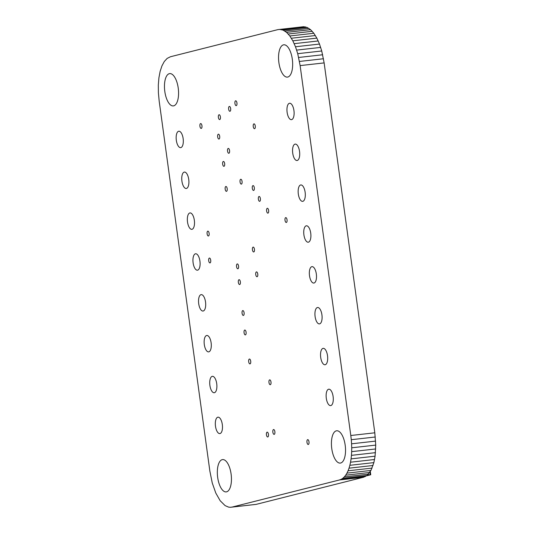 <?xml version="1.0" encoding="UTF-8"?>
<svg xmlns="http://www.w3.org/2000/svg" width="534" height="534" viewBox="0 0 534 534"><rect width="100%" height="100%" fill="white"/><g stroke="black" fill="none" stroke-linecap="round" stroke-linejoin="round"><path stroke-width="0.8" d="M279.616 29.397L283.14 30.131L286.564 32.36L289.822 35.965L292.826 40.811L295.489 46.758L297.725 53.68L300.128 65.602L324.138 62.905L374.808 432.807L375.722 445.102L375.088 456.183L373.873 462.618L370.956 470.441L366.858 475.587L363.534 477.249L256.16 504.37L230.381 507.3L228.612 507.126L225.121 505.631L220.168 500.725L215.789 493.042L212.265 483.016L209.862 471.095L159.192 101.193L158.404 92.889L158.318 85.04L158.912 77.817L160.127 71.382L161.935 65.896L164.285 61.517L167.142 58.413L170.466 56.751L277.84 29.63L303.619 26.7L307.143 27.434L310.574 29.67L313.832 33.275L316.836 38.114L319.499 44.062L321.735 50.984L324.138 62.905M300.128 65.602L350.798 435.504L374.808 432.807M299.467 61.443L323.477 58.747M350.798 435.504L351.285 439.702L375.295 437.006M298.666 57.465L322.676 54.768M351.285 439.702L351.586 443.807L375.596 441.111M297.725 53.68L321.735 50.984M351.586 443.807L351.712 447.799L375.722 445.102M296.664 50.103L320.674 47.413M351.712 447.799L351.672 451.651L375.682 448.961M295.489 46.758L319.499 44.062M351.672 451.651L351.459 455.348L375.469 452.658M294.201 43.655L318.211 40.958M351.459 455.348L351.078 458.873L375.088 456.183M292.826 40.811L316.836 38.114M351.078 458.873L350.544 462.204L374.554 459.507M291.364 38.241L315.374 35.544M350.544 462.204L349.863 465.314L373.873 462.618M289.822 35.965L313.832 33.275M349.863 465.314L349.029 468.184L373.039 465.488M288.22 34.002L312.23 31.306M349.029 468.184L348.055 470.801L372.064 468.104M286.564 32.36L310.574 29.67M348.055 470.801L346.946 473.137L370.956 470.441M284.869 31.065L308.879 28.369M346.946 473.137L345.705 475.173L369.715 472.483M283.14 30.131L307.143 27.434M345.705 475.173L344.337 476.895L368.347 474.205M281.378 29.564L305.388 26.874M344.337 476.895L342.848 478.277L366.858 475.587M342.848 478.277L341.239 479.305L365.249 476.608M341.239 479.305L339.524 479.946L363.534 477.249M339.524 479.946L232.15 507.06L256.16 504.37M232.15 507.06L230.381 507.3M222.184 459.661A16.254 6.869 83.6 0 1 222.571 459.594A16.254 6.869 83.6 0 1 231.215 474.98A16.254 6.869 83.6 0 1 226.202 491.901A16.254 6.869 83.6 0 1 217.618 476.975A16.254 6.869 83.6 0 1 222.184 459.661M217.785 417.214A8.257 3.491 83.6 0 1 217.985 417.174A8.257 3.491 83.6 0 1 222.371 424.991A8.257 3.491 83.6 0 1 219.828 433.588A8.257 3.491 83.6 0 1 215.462 426.005A8.257 3.491 83.6 0 1 217.785 417.214M212.192 376.363A8.257 3.491 83.6 0 1 212.385 376.323A8.257 3.491 83.6 0 1 216.777 384.146A8.257 3.491 83.6 0 1 214.227 392.737A8.257 3.491 83.6 0 1 209.869 385.161A8.257 3.491 83.6 0 1 212.192 376.363M206.591 335.512A8.257 3.491 83.6 0 1 206.792 335.479A8.257 3.491 83.6 0 1 211.184 343.295A8.257 3.491 83.6 0 1 208.634 351.886A8.257 3.491 83.6 0 1 204.275 344.31A8.257 3.491 83.6 0 1 206.591 335.512M200.998 294.661A8.257 3.491 83.6 0 1 201.198 294.628A8.257 3.491 83.6 0 1 205.583 302.444A8.257 3.491 83.6 0 1 203.04 311.042A8.257 3.491 83.6 0 1 198.675 303.459A8.257 3.491 83.6 0 1 200.998 294.661M267.12 432.153A2.436 1.028 83.6 0 1 267.174 432.139A2.436 1.028 83.6 0 1 268.469 434.449A2.436 1.028 83.6 0 1 267.721 436.986A2.436 1.028 83.6 0 1 266.433 434.749A2.436 1.028 83.6 0 1 267.12 432.153M273.535 429.536A2.436 1.028 83.6 0 1 273.595 429.53A2.436 1.028 83.6 0 1 274.89 431.832A2.436 1.028 83.6 0 1 274.142 434.376A2.436 1.028 83.6 0 1 272.854 432.133A2.436 1.028 83.6 0 1 273.535 429.536M269.657 379.861A2.436 1.028 83.6 0 1 269.71 379.854A2.436 1.028 83.6 0 1 271.005 382.157A2.436 1.028 83.6 0 1 270.257 384.7A2.436 1.028 83.6 0 1 268.969 382.457A2.436 1.028 83.6 0 1 269.657 379.861M249.371 359.055A2.436 1.028 83.6 0 1 249.431 359.042A2.436 1.028 83.6 0 1 250.726 361.351A2.436 1.028 83.6 0 1 249.972 363.888A2.436 1.028 83.6 0 1 248.684 361.651A2.436 1.028 83.6 0 1 249.371 359.055M244.746 330.052A2.436 1.028 83.6 0 1 244.806 330.045A2.436 1.028 83.6 0 1 246.101 332.355A2.436 1.028 83.6 0 1 245.346 334.891A2.436 1.028 83.6 0 1 244.058 332.655A2.436 1.028 83.6 0 1 244.746 330.052M242.756 310.608A2.436 1.028 83.6 0 1 242.816 310.594A2.436 1.028 83.6 0 1 244.111 312.904A2.436 1.028 83.6 0 1 243.357 315.44A2.436 1.028 83.6 0 1 242.069 313.204A2.436 1.028 83.6 0 1 242.756 310.608M239.018 279.696A2.436 1.028 83.6 0 1 239.078 279.683A2.436 1.028 83.6 0 1 240.373 281.992A2.436 1.028 83.6 0 1 239.626 284.529A2.436 1.028 83.6 0 1 238.338 282.292A2.436 1.028 83.6 0 1 239.018 279.696M195.404 253.81A8.257 3.491 83.6 0 1 195.604 253.777A8.257 3.491 83.6 0 1 199.99 261.593A8.257 3.491 83.6 0 1 197.447 270.191A8.257 3.491 83.6 0 1 193.081 262.608A8.257 3.491 83.6 0 1 195.404 253.81M189.81 212.966A8.257 3.491 83.6 0 1 190.004 212.926A8.257 3.491 83.6 0 1 194.396 220.742A8.257 3.491 83.6 0 1 191.846 229.34A8.257 3.491 83.6 0 1 187.487 221.757A8.257 3.491 83.6 0 1 189.81 212.966M184.21 172.115A8.257 3.491 83.6 0 1 184.41 172.075A8.257 3.491 83.6 0 1 188.796 179.891A8.257 3.491 83.6 0 1 186.253 188.489A8.257 3.491 83.6 0 1 181.894 180.906A8.257 3.491 83.6 0 1 184.21 172.115M209.375 258.069A2.436 1.028 83.6 0 1 209.435 258.055A2.436 1.028 83.6 0 1 210.73 260.365A2.436 1.028 83.6 0 1 209.982 262.902A2.436 1.028 83.6 0 1 208.694 260.665A2.436 1.028 83.6 0 1 209.375 258.069M207.786 231.169A2.436 1.028 83.6 0 1 207.846 231.155A2.436 1.028 83.6 0 1 209.141 233.465A2.436 1.028 83.6 0 1 208.393 236.001A2.436 1.028 83.6 0 1 207.105 233.765A2.436 1.028 83.6 0 1 207.786 231.169M178.616 131.264A8.257 3.491 83.6 0 1 178.817 131.231A8.257 3.491 83.6 0 1 183.202 139.047A8.257 3.491 83.6 0 1 180.659 147.638A8.257 3.491 83.6 0 1 176.293 140.062A8.257 3.491 83.6 0 1 178.616 131.264M169.311 73.679A16.254 6.869 83.6 0 1 169.699 73.605A16.254 6.869 83.6 0 1 178.343 88.998A16.254 6.869 83.6 0 1 173.33 105.912A16.254 6.869 83.6 0 1 164.746 90.994A16.254 6.869 83.6 0 1 169.311 73.679M200.61 123.581A2.436 1.028 83.6 0 1 200.664 123.568A2.436 1.028 83.6 0 1 201.965 125.877A2.436 1.028 83.6 0 1 201.211 128.414A2.436 1.028 83.6 0 1 199.923 126.178A2.436 1.028 83.6 0 1 200.61 123.581M237.229 263.943A2.436 1.028 83.6 0 1 237.29 263.929A2.436 1.028 83.6 0 1 238.585 266.239A2.436 1.028 83.6 0 1 237.837 268.776A2.436 1.028 83.6 0 1 236.549 266.539A2.436 1.028 83.6 0 1 237.229 263.943M225.849 186.499A2.436 1.028 83.6 0 1 225.909 186.493A2.436 1.028 83.6 0 1 227.204 188.802A2.436 1.028 83.6 0 1 226.456 191.339A2.436 1.028 83.6 0 1 225.168 189.103A2.436 1.028 83.6 0 1 225.849 186.499M240.727 179.27A2.436 1.028 83.6 0 1 240.787 179.264A2.436 1.028 83.6 0 1 242.082 181.567A2.436 1.028 83.6 0 1 241.328 184.11A2.436 1.028 83.6 0 1 240.04 181.867A2.436 1.028 83.6 0 1 240.727 179.27M223.332 161.475A2.436 1.028 83.6 0 1 223.386 161.462A2.436 1.028 83.6 0 1 224.687 163.771A2.436 1.028 83.6 0 1 223.933 166.308A2.436 1.028 83.6 0 1 222.645 164.072A2.436 1.028 83.6 0 1 223.332 161.475M218.353 134.201A2.436 1.028 83.6 0 1 218.406 134.188A2.436 1.028 83.6 0 1 219.708 136.497A2.436 1.028 83.6 0 1 218.953 139.034A2.436 1.028 83.6 0 1 217.665 136.797A2.436 1.028 83.6 0 1 218.353 134.201M228.232 148.432A2.436 1.028 83.6 0 1 228.292 148.425A2.436 1.028 83.6 0 1 229.587 150.728A2.436 1.028 83.6 0 1 228.832 153.271A2.436 1.028 83.6 0 1 227.544 151.029A2.436 1.028 83.6 0 1 228.232 148.432M219.067 114.75A2.436 1.028 83.6 0 1 219.127 114.737A2.436 1.028 83.6 0 1 220.422 117.046A2.436 1.028 83.6 0 1 219.668 119.583A2.436 1.028 83.6 0 1 218.386 117.347A2.436 1.028 83.6 0 1 219.067 114.75M229.32 106.446A2.436 1.028 83.6 0 1 229.38 106.44A2.436 1.028 83.6 0 1 230.675 108.742A2.436 1.028 83.6 0 1 229.92 111.286A2.436 1.028 83.6 0 1 228.632 109.043A2.436 1.028 83.6 0 1 229.32 106.446M307.651 439.649A2.436 1.028 83.6 0 1 307.711 439.636A2.436 1.028 83.6 0 1 309.006 441.945A2.436 1.028 83.6 0 1 308.258 444.482A2.436 1.028 83.6 0 1 306.97 442.245A2.436 1.028 83.6 0 1 307.651 439.649M256.433 271.906A2.436 1.028 83.6 0 1 256.494 271.893A2.436 1.028 83.6 0 1 257.788 274.202A2.436 1.028 83.6 0 1 257.034 276.739A2.436 1.028 83.6 0 1 255.746 274.503A2.436 1.028 83.6 0 1 256.433 271.906M336.273 430.851A16.254 6.869 83.6 0 1 336.66 430.778A16.254 6.869 83.6 0 1 345.304 446.164A16.254 6.869 83.6 0 1 340.291 463.085A16.254 6.869 83.6 0 1 331.707 448.166A16.254 6.869 83.6 0 1 336.273 430.851M328.584 389.233A8.257 3.491 83.6 0 1 328.784 389.193A8.257 3.491 83.6 0 1 333.176 397.009A8.257 3.491 83.6 0 1 330.626 405.606A8.257 3.491 83.6 0 1 326.267 398.024A8.257 3.491 83.6 0 1 328.584 389.233M322.99 348.382A8.257 3.491 83.6 0 1 323.19 348.342A8.257 3.491 83.6 0 1 327.576 356.165A8.257 3.491 83.6 0 1 325.032 364.755A8.257 3.491 83.6 0 1 320.667 357.179A8.257 3.491 83.6 0 1 322.99 348.382M317.396 307.531A8.257 3.491 83.6 0 1 317.59 307.497A8.257 3.491 83.6 0 1 321.982 315.314A8.257 3.491 83.6 0 1 319.432 323.904A8.257 3.491 83.6 0 1 315.073 316.328A8.257 3.491 83.6 0 1 317.396 307.531M311.796 266.68A8.257 3.491 83.6 0 1 311.996 266.646A8.257 3.491 83.6 0 1 316.388 274.463A8.257 3.491 83.6 0 1 313.838 283.06A8.257 3.491 83.6 0 1 309.48 275.477A8.257 3.491 83.6 0 1 311.796 266.68M253.123 247.129A2.436 1.028 83.6 0 1 253.176 247.115A2.436 1.028 83.6 0 1 254.471 249.425A2.436 1.028 83.6 0 1 253.723 251.961A2.436 1.028 83.6 0 1 252.435 249.725A2.436 1.028 83.6 0 1 253.123 247.129M252.982 185.618A2.436 1.028 83.6 0 1 253.043 185.605A2.436 1.028 83.6 0 1 254.338 187.915A2.436 1.028 83.6 0 1 253.583 190.451A2.436 1.028 83.6 0 1 252.295 188.215A2.436 1.028 83.6 0 1 252.982 185.618M259.043 196.485A2.436 1.028 83.6 0 1 259.103 196.472A2.436 1.028 83.6 0 1 260.398 198.781A2.436 1.028 83.6 0 1 259.651 201.318A2.436 1.028 83.6 0 1 258.363 199.082A2.436 1.028 83.6 0 1 259.043 196.485M267.294 208.3A2.436 1.028 83.6 0 1 267.354 208.293A2.436 1.028 83.6 0 1 268.649 210.603A2.436 1.028 83.6 0 1 267.901 213.139A2.436 1.028 83.6 0 1 266.613 210.897A2.436 1.028 83.6 0 1 267.294 208.3M235.607 100.806A2.436 1.028 83.6 0 1 235.668 100.799A2.436 1.028 83.6 0 1 236.963 103.102A2.436 1.028 83.6 0 1 236.208 105.645A2.436 1.028 83.6 0 1 234.927 103.402A2.436 1.028 83.6 0 1 235.607 100.806M253.93 123.875A2.436 1.028 83.6 0 1 253.99 123.861A2.436 1.028 83.6 0 1 255.285 126.171A2.436 1.028 83.6 0 1 254.531 128.707A2.436 1.028 83.6 0 1 253.243 126.471A2.436 1.028 83.6 0 1 253.93 123.875M285.697 217.632A2.436 1.028 83.6 0 1 285.75 217.625A2.436 1.028 83.6 0 1 287.052 219.935A2.436 1.028 83.6 0 1 286.297 222.471A2.436 1.028 83.6 0 1 285.009 220.228A2.436 1.028 83.6 0 1 285.697 217.632M306.202 225.829A8.257 3.491 83.6 0 1 306.403 225.795A8.257 3.491 83.6 0 1 310.788 233.612A8.257 3.491 83.6 0 1 308.245 242.209A8.257 3.491 83.6 0 1 303.879 234.626A8.257 3.491 83.6 0 1 306.202 225.829M300.609 184.984A8.257 3.491 83.6 0 1 300.802 184.944A8.257 3.491 83.6 0 1 305.194 192.761A8.257 3.491 83.6 0 1 302.644 201.358A8.257 3.491 83.6 0 1 298.286 193.775A8.257 3.491 83.6 0 1 300.609 184.984M295.008 144.133A8.257 3.491 83.6 0 1 295.209 144.093A8.257 3.491 83.6 0 1 299.601 151.91A8.257 3.491 83.6 0 1 297.051 160.507A8.257 3.491 83.6 0 1 292.692 152.924A8.257 3.491 83.6 0 1 295.008 144.133M289.415 103.282A8.257 3.491 83.6 0 1 289.615 103.249A8.257 3.491 83.6 0 1 294 111.065A8.257 3.491 83.6 0 1 291.457 119.656A8.257 3.491 83.6 0 1 287.092 112.08A8.257 3.491 83.6 0 1 289.415 103.282M283.4 44.869A16.254 6.869 83.6 0 1 283.788 44.796A16.254 6.869 83.6 0 1 292.432 60.182A16.254 6.869 83.6 0 1 287.419 77.103A16.254 6.869 83.6 0 1 278.828 62.178A16.254 6.869 83.6 0 1 283.4 44.869M367.606 474.886L370.736 474.759L366.444 475.847M370.736 474.759L370.296 471.529M369.835 472.283L370.155 474.599"/></g></svg>

